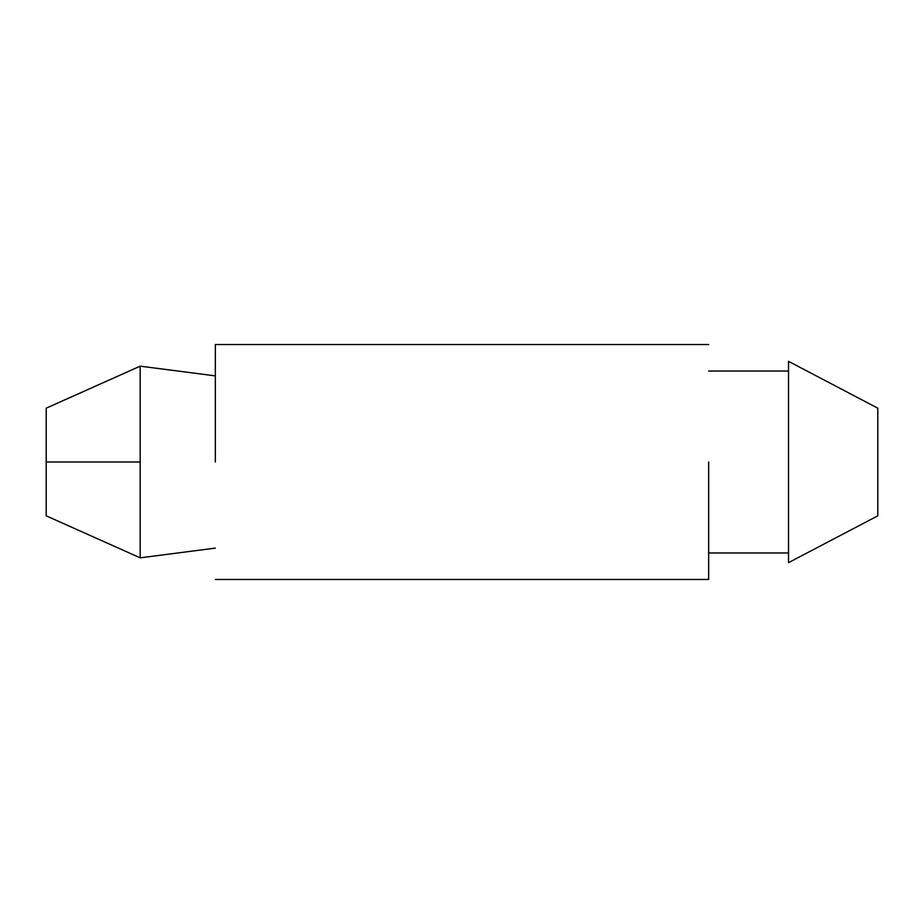 <?xml version="1.0" encoding="UTF-8"?>
<svg xmlns="http://www.w3.org/2000/svg" width="924" height="924" viewBox="0 0 924 924"><rect width="100%" height="100%" fill="white"/><g stroke="black" fill="none" stroke-linecap="round" stroke-linejoin="round"><path stroke-width="1.39" d="M788.53 361.342L877.8 408.177L877.8 515.823L788.53 562.658L877.8 515.823L877.8 408.177L788.53 361.342L788.53 562.658L788.53 361.342L877.8 408.177L788.53 361.342M46.2 408.177L46.2 462L140.171 462L140.171 366.17L46.2 408.177L140.171 366.17L140.171 557.83L215.338 548.117L140.171 557.83L140.171 462L46.2 462L46.2 515.823L140.171 557.83L46.2 515.823L46.2 408.177L140.171 366.17L179.937 371.298L140.171 366.17L46.2 408.177M215.338 375.883L179.937 371.298L215.338 375.883M708.662 552.979L788.53 552.979L708.662 552.979M788.53 371.021L708.662 371.021L788.53 371.021M708.662 462L708.662 579.452L708.662 462M215.338 462L215.338 344.548L215.338 462M788.53 562.658L877.8 515.823L788.53 562.658M140.171 557.83L46.2 515.823L140.171 557.83M708.662 579.452L215.338 579.452M708.662 344.548L215.338 344.548"/></g></svg>
